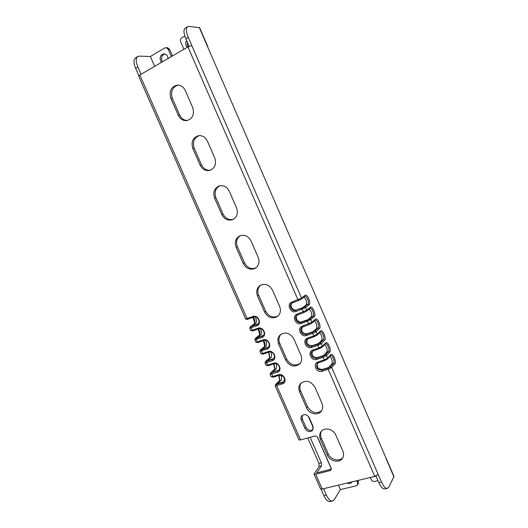 <?xml version="1.0" encoding="UTF-8"?>
<svg xmlns="http://www.w3.org/2000/svg" width="528" height="528" viewBox="0 0 528 528"><rect width="100%" height="100%" fill="white"/><g stroke="black" fill="none" stroke-linecap="round" stroke-linejoin="round"><path stroke-width="0.79" d="M154.697 66.33L150.381 56.496L164.875 47.909L167.482 47.692L169.587 49.295L172.491 55.955M150.381 56.496L139.267 56.14L137.795 56.476C135.676 58.12 135.703 61.637 137.874 67.016L141.068 74.276M162.518 61.769L161.951 60.786C160.954 57.328 161.911 55.057 164.815 53.988M323.572 488.71L326.357 495.026C328.37 499.303 330.455 501.283 332.627 500.973L330.185 501.534C328.007 501.851 325.915 499.871 323.902 495.607L321.05 489.139M207.742 47.098L393.994 476.408L388.912 486.961L387.466 488.321C385.519 488.578 383.526 486.486 381.48 482.044L378.16 474.408L374.781 476.414L322.219 489.034L315.698 474.23L314.028 474.078L319.11 466.468L318.945 463.439L307.745 437.969M279.642 380.483L278.777 375.428M274.679 369.098L273.676 363.851M269.702 357.687L268.547 352.255M264.713 346.256L263.399 340.639M259.717 334.798L258.232 328.997M254.707 323.321L253.037 317.341M137.795 56.476L135.577 57.803C133.445 59.453 133.465 62.964 135.637 68.336L138.877 75.689M357.898 480.467L358.327 483.575L357.575 484.895L357.614 482.863L356.697 480.757M357.575 484.895L356.294 485.813L340.415 489.575L334.303 499.594L332.627 500.973M314.028 474.078L320.529 488.836L322.219 489.034M275.807 363.594C276.804 365.963 276.883 367.719 276.045 368.867L272.323 372.332L278.857 370.069M270.673 351.971C271.801 354.427 271.927 356.261 271.036 357.476L267.254 360.815L273.682 358.552M265.518 340.322C266.785 342.857 266.957 344.777 266.02 346.064L262.172 349.272L268.495 347.015M260.337 328.64C261.756 331.254 261.974 333.254 260.984 334.627L257.077 337.702L263.287 335.445M255.116 316.939C256.707 319.618 256.984 321.691 255.941 323.162L251.968 326.113L258.067 323.855M292.109 302.927C289.139 305.587 292.981 311.388 296.677 309.824L302.729 307.619L306.233 304.788C307.144 302.155 306.352 299.607 303.851 297.139M297.231 315.005C294.413 317.704 298.254 323.301 301.891 321.79L307.956 319.638L311.395 316.668C312.286 314.061 311.52 311.52 309.085 309.045M302.339 327.056C300.808 331.373 302.392 333.597 307.091 333.736L313.17 331.63L316.543 328.522C317.414 325.941 316.668 323.407 314.299 320.918M307.441 339.075C306.042 343.339 307.659 345.53 312.279 345.649L318.371 343.596L321.677 340.349C322.529 337.788 321.803 335.26 319.499 332.772M312.543 351.074C311.269 355.285 312.906 357.436 317.46 357.542L323.565 355.535L326.806 352.15C327.637 349.602 326.924 347.087 324.68 344.593M317.632 363.04C316.483 367.198 318.146 369.316 322.621 369.402L328.746 367.448L331.921 363.924C332.726 361.396 332.039 358.882 329.848 356.393M310.134 437.309L321.347 462.818L321.519 465.854L316.615 472.91L331.294 469.161M280.909 375.184C281.787 377.461 281.833 379.144 281.048 380.233L277.385 383.83L284.011 381.559M178.233 85.094C172.339 87.067 170.379 91.496 172.352 98.386L179.665 115.064C181.375 118.576 183.955 120.391 187.394 120.509M199.188 135.604C193.967 137.874 192.317 142.098 194.225 148.256L201.465 164.782C203.471 168.755 206.448 170.57 210.388 170.234M219.866 185.777C215.411 188.278 214.084 192.245 215.893 197.677L223.067 214.045C225.416 218.5 228.802 220.275 233.218 219.371M240.346 235.62C236.676 238.24 235.686 241.916 237.362 246.642L244.471 262.865C247.21 267.802 250.985 269.491 255.803 267.934M260.7 285.113C257.796 287.74 257.11 291.093 258.634 295.165L265.683 311.243C268.831 316.635 272.969 318.219 278.084 315.982M281.008 334.217C278.784 336.745 278.355 339.755 279.721 343.253L286.704 359.185C290.268 364.993 294.71 366.458 300.023 363.561M301.277 382.873C299.627 385.229 299.402 387.908 300.617 390.905L307.54 406.692C311.5 412.87 316.193 414.216 321.598 410.751M321.519 431.046C320.324 433.198 320.258 435.56 321.321 438.134L328.185 453.783C330.535 459.73 339.385 462.059 342.844 457.571M302.293 415.292L302.28 418.922L305.943 427.251C307.857 430.333 310.207 431.132 313.005 429.66M276.045 368.867L274.441 369.395L270.56 373.045L270.072 374.339L271.161 376.801L273.425 377.164L279.187 375.289C283.82 375.606 285.325 377.817 283.688 381.935L282.44 382.688L283.147 381.988M338.468 485.133L340.415 489.575M308.227 416.222L313.355 427.911M317.295 436.88L331.294 468.791M315.698 474.23L330 470.639L330.878 469.319M281.048 380.233L279.437 380.747L275.761 384.344L275.141 385.829L298.967 439.897L300.59 439.943L314.8 436.016C316.067 435.805 317.044 436.319 317.724 437.56L331.102 468.052L331.016 469.94L330 470.639M275.141 385.829L282.473 383.869C288.024 382.364 283.82 372.788 278.474 374.774L279.187 375.289M275.623 384.523L282.44 382.688L282.473 383.869M279.437 380.747L279.814 380.114L279.121 375.316M271.247 376.88L278.474 374.774M270.072 374.339L277.385 372.293C282.916 370.742 278.705 361.145 273.379 363.178L274.091 363.713L268.343 365.627L267.623 365.099L273.379 363.178M270.56 373.045L278.527 370.432C281.404 368.009 277.642 362.307 274.091 363.713M274.441 369.395L274.844 368.729L274.006 363.739M266.185 365.369L268.343 365.627M271.036 357.476L269.432 358.024L265.637 361.363L264.997 362.822L266.158 365.356L267.623 365.099L266.528 362.617L272.283 360.69C277.801 359.099 273.577 349.483 268.264 351.562L268.99 352.103L263.254 354.07L262.528 353.529L268.264 351.562M374.781 476.414L328.205 369.336L322.067 371.283L321.994 370.088L322.621 369.402M255.941 323.162L254.351 323.743L250.193 326.865L257.71 324.172C261.089 321.915 257.36 315.506 253.605 317.13L246.932 319.486L245.692 318.998L138.673 76.144L139.828 74.996L187.968 46.926L297.97 299.818L298.683 300.445L301.099 299.27L301.541 298.089L291.911 302.069C286.176 303.937 290.479 313.797 296.03 311.513L305.659 307.567L304.451 306.986L302.042 308.167L302.095 309.309L303.93 312.51L306.339 311.322L306.781 310.147L297.152 314.094C291.403 315.916 295.693 325.756 301.257 323.525L310.886 319.605L309.685 319.024L307.283 320.219L307.342 321.374L309.164 324.548L311.566 323.347L312.008 322.186L302.379 326.099C296.617 327.875 300.901 337.689 306.478 335.504L312.576 333.406L316.107 331.617L314.906 331.03L312.51 332.237L312.576 333.406L314.391 336.56L316.78 335.346L317.229 334.191L313.698 335.98L307.6 338.072C301.818 339.801 306.095 349.595 311.685 347.457L317.797 345.404L321.314 343.603L320.113 343.009L317.724 344.23L318.912 347.978L319.598 348.546L321.981 347.318L322.436 346.17L318.912 347.978L312.8 350.018C307.012 351.701 311.276 361.475 316.879 359.383L323.004 357.383L326.515 355.562L325.307 354.968L322.931 356.195L323.004 357.383L324.799 360.499L327.175 359.264L327.631 358.123L324.119 359.951L317.995 361.944C312.193 363.574 316.444 373.322 322.067 371.283M245.718 319.024L252.859 316.543L253.605 317.13M250.193 326.865L249.711 328.119L256.905 325.736C262.39 324.007 258.139 314.325 252.859 316.543M249.711 328.126L250.84 330.647L258.007 328.244L258.746 328.812L253.037 330.871L252.298 330.304L251.196 327.809L251.196 326.687M260.984 334.627L259.387 335.194L255.466 338.276L254.819 339.709L262.04 337.412C267.538 335.729 263.294 326.073 258.007 328.244M254.819 339.722L255.955 342.236L263.142 339.913L263.875 340.474L258.152 342.481L257.413 341.933L256.318 339.438L256.311 338.303L262.937 335.775C266.191 333.465 262.442 327.248 258.746 328.812M266.02 346.064L264.416 346.619L260.555 349.833L259.915 351.278L267.168 349.061C272.679 347.424 268.442 337.788 263.142 339.913M170.894 98.479L178.233 115.216C180.134 119.038 182.952 120.839 186.694 120.628C192.634 118.787 194.634 114.391 192.687 107.448L185.288 90.526C183.553 86.962 180.959 85.147 177.507 85.081C171.105 86.645 168.901 91.113 170.894 98.479L172.352 98.386M192.845 148.526L200.119 165.106C202.323 169.376 205.531 171.151 209.735 170.438C214.942 168.247 216.605 164.063 214.731 157.892L207.405 141.128C205.385 137.135 202.415 135.32 198.495 135.683C192.786 137.65 190.905 141.933 192.845 148.526L194.225 148.256M214.592 198.106L221.8 214.533C224.367 219.285 227.971 220.994 232.604 219.655C237.026 217.213 238.352 213.286 236.57 207.874L229.31 191.268C226.961 186.8 223.588 185.024 219.206 185.942C214.276 188.232 212.738 192.284 214.592 198.106L215.893 197.677M236.141 247.236L243.283 263.518C246.266 268.752 250.252 270.349 255.242 268.297C258.872 265.736 259.862 262.099 258.205 257.393L251.018 240.94C248.272 235.99 244.51 234.3 239.725 235.871C235.594 238.359 234.399 242.147 236.141 247.236L237.362 246.642M257.492 295.924L264.568 312.055C268.006 317.757 272.336 319.209 277.57 316.424C280.467 313.85 281.16 310.53 279.649 306.464L272.521 290.156C269.346 284.724 265.208 283.153 260.119 285.45C256.76 288.017 255.889 291.502 257.492 295.924L258.634 295.165M278.652 344.17L285.668 360.149C289.555 366.28 294.182 367.587 299.548 364.082C301.805 361.607 302.254 358.604 300.894 355.08L293.832 338.923C290.195 333.043 285.74 331.61 280.454 334.633C277.794 337.161 277.193 340.342 278.652 344.17L279.721 343.253M299.627 391.974L306.57 407.821C308.953 413.827 317.737 415.991 321.169 411.345C322.905 409.015 323.162 406.316 321.941 403.26L314.945 387.248C310.853 380.965 306.128 379.672 300.755 383.368C298.69 385.783 298.313 388.654 299.627 391.974L300.617 390.905M320.404 439.355L327.294 455.057C329.776 461.38 339.392 463.452 342.461 458.245C343.781 456.086 343.9 453.671 342.804 450.998L335.874 435.131C333.439 428.974 324.298 426.848 321.024 431.62C319.433 433.877 319.229 436.458 320.404 439.355L321.321 438.134M309.269 417.773C307.039 414.407 304.531 413.754 301.745 415.813C300.795 417.028 300.65 418.447 301.303 420.077L304.979 428.439C307.27 431.851 309.811 432.478 312.596 430.307L312.952 426.175L309.269 417.773M264.997 362.822L266.528 362.617L266.515 361.469L273.346 358.908C276.342 356.519 272.587 350.645 268.99 352.103M265.485 361.541L266.515 361.469M269.432 358.024L269.861 357.324L268.864 352.143M259.915 351.278L261.063 353.813L263.254 354.07M261.063 353.813L262.528 353.529L261.419 349.899L268.145 347.351C271.273 345.002 267.518 338.963 263.875 340.474M260.396 350.011L261.419 349.899M264.416 346.619L264.871 345.893C265.247 344.223 264.858 342.441 263.703 340.534M255.955 342.236L258.152 342.481M255.301 338.448L256.311 338.303M259.387 335.194L259.868 334.435C260.238 332.66 259.789 330.812 258.515 328.898M250.84 330.647L253.037 330.871M254.351 323.743L254.852 322.958C255.215 321.064 254.701 319.156 253.308 317.242M187.968 46.926L191.816 45.606L188.219 37.316C185.968 31.733 185.783 28.175 187.664 26.657L189.011 26.42L199.643 27.7L207.88 46.721M187.664 26.657L185.275 28.09C183.381 29.608 183.559 33.158 185.81 38.742L189.116 46.345M387.466 488.321L384.846 488.928C382.886 489.185 380.886 487.1 378.847 482.665L375.956 476.018M191.816 45.606L301.541 298.089L305.065 295.37L304.814 296.432C306.669 295.502 309.698 302.999 307.943 304.161L306.233 304.788M378.16 474.408L331.703 367.495L330.488 366.894L328.126 368.135L328.205 369.336L331.703 367.495L334.844 363.964C336.91 361.97 332.732 352.354 330.825 354.704L327.631 358.123L326.515 355.562L329.723 352.169C331.828 350.269 327.644 340.626 325.697 342.89L322.436 346.17L321.314 343.603L324.595 340.349C326.74 338.534 322.549 328.871 320.555 331.049L317.229 334.191L316.107 331.617L319.453 328.502C321.638 326.773 317.434 317.09 315.407 319.183L312.008 322.186L310.886 319.605L314.299 316.628C316.523 314.992 312.312 305.283 310.24 307.289L306.781 310.147L305.659 307.567L309.131 304.735C311.401 303.178 307.184 293.449 305.065 295.37M386.39 458.858L385.981 458.575M188.126 46.84L187.546 45.837L187.282 42.134M183.929 49.282L180.688 41.844C180.127 40.174 180.477 38.867 181.751 37.917L184.813 36.102M187.262 47.335L186.179 45.751C185.453 43.903 185.592 42.167 186.589 40.531M370.372 477.47L371.296 479.596C372.082 481.028 373.237 481.642 374.761 481.444L377.982 480.678M376.233 476.665L375.124 476.322M330.488 366.894L333.65 363.37C335.181 361.944 332.442 354.796 330.68 355.628L327.175 359.264M328.126 368.135L321.994 370.088C317.216 369.838 315.645 367.594 317.288 363.356L324.799 360.499M325.307 354.968L328.528 351.582C330.106 350.209 327.314 342.995 325.532 343.84L321.981 347.318M322.931 356.195L316.813 358.202L317.46 357.542M319.598 348.546L312.193 351.371C309.276 353.951 313.117 359.627 316.813 358.202L316.879 359.383M320.113 343.009L323.4 339.768C325.017 338.441 322.172 331.162 320.371 332.033L316.78 335.346M317.724 344.23L311.619 346.289L312.279 345.649M314.391 336.56L307.085 339.365C304.036 341.913 307.87 347.767 311.619 346.289L311.685 347.457M314.906 331.03L318.259 327.928C319.922 326.654 317.018 319.301 315.196 320.192L311.566 323.347M312.51 332.237L306.418 334.343L307.091 333.736M309.164 324.548L301.976 327.327C298.775 329.835 302.61 335.887 306.418 334.343L306.478 335.504M309.685 319.024L313.104 316.061C314.813 314.84 311.85 307.415 310.015 308.326L306.339 311.322M307.283 320.219L301.204 322.37L301.891 321.79M303.93 312.51L296.861 315.262C293.515 317.717 297.337 323.974 301.204 322.37L301.257 323.525M304.451 306.986L307.943 304.161L309.131 304.735M302.042 308.167L296.677 309.824M298.683 300.445L291.74 303.171C288.235 305.573 292.043 312.041 295.977 310.378L296.03 311.513M301.099 299.27L304.63 296.538M169.587 49.295L168.168 49.223L166.056 47.612M168.168 49.223L171.389 56.595M161.588 62.311L160.519 60.753C159.522 56.819 160.71 54.529 164.102 53.882C165.686 54.014 166.881 54.912 167.673 56.575L168.128 58.496M352.044 481.873L352.037 481.886C350.896 483.47 349.246 483.866 347.074 483.067M326.357 495.026L323.902 495.607M321.519 465.854L319.11 466.468M321.347 462.818L318.945 463.439M300.59 439.943L276.698 385.704L276.672 384.529M273.425 377.164L272.712 376.649L271.597 373.012M277.385 372.293L277.358 371.125L278.071 370.451M247.916 319.235L247.163 318.655L139.828 74.996M272.283 360.69L272.257 359.535L272.989 358.882M267.168 349.061L267.148 347.919L267.887 347.292M262.04 337.412L262.027 336.277L262.779 335.676M256.905 325.736L256.898 324.608L257.664 324.04M185.81 38.742L188.219 37.316M381.48 482.044L378.847 482.665M199.313 27.542L207.563 46.589M386.331 459.287L393.941 476.857M334.844 363.964L333.65 363.37L331.921 363.924M330.825 354.704L330.376 355.832M317.995 361.944L318.681 362.485M329.723 352.169L328.528 351.582L326.806 352.15M325.697 342.89L325.248 344.025M312.8 350.018L313.493 350.579M324.595 340.349L323.4 339.768L321.677 340.349M320.555 331.049L320.113 332.191M307.6 338.072L308.293 338.646M319.453 328.502L318.259 327.928L316.543 328.522M315.407 319.183L314.959 320.331M302.379 326.099L303.085 326.687M314.299 316.628L313.104 316.061L311.395 316.668M310.24 307.289L309.804 308.451M297.152 314.094L297.865 314.701M291.911 302.069L292.631 302.683M135.637 68.336L137.874 67.016M178.233 115.216L179.665 115.064M200.119 165.106L201.465 164.782M221.8 214.533L223.067 214.045M243.283 263.518L244.471 262.865M264.568 312.055L265.683 311.243M285.668 360.149L286.704 359.185M306.57 407.821L307.54 406.692M327.294 455.057L328.185 453.783M304.979 428.439L305.943 427.251M301.303 420.077L302.28 418.922M358.373 481.556L357.614 482.863"/></g></svg>
